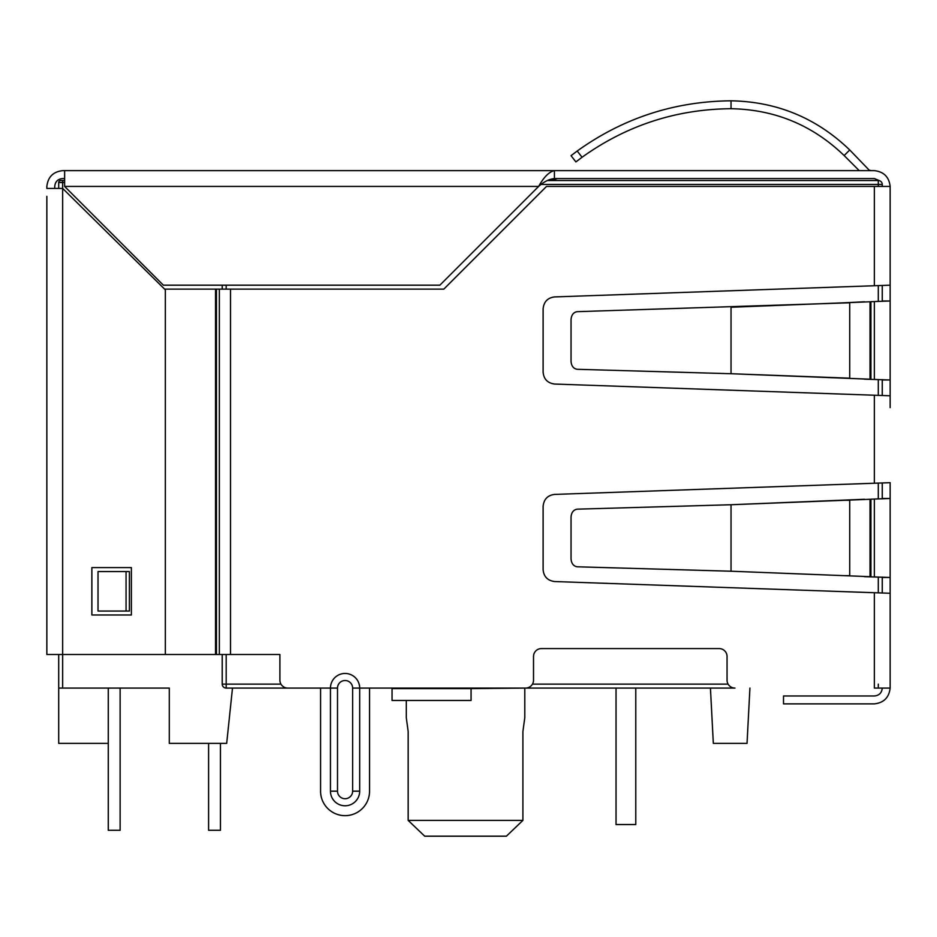 <?xml version="1.0" encoding="UTF-8"?>
<svg xmlns="http://www.w3.org/2000/svg" width="937" height="937" viewBox="0 0 937 937"><rect width="100%" height="100%" fill="white"/><g stroke="black" fill="none" stroke-linecap="round" stroke-linejoin="round"><path stroke-width="1.41" d="M616.031 824.548L616.031 688.074L616.031 824.548L616.031 688.074L616.031 824.548L635.778 824.548L635.778 688.074M337.507 791.168L337.507 688.074A7.555 7.555 0 0 1 345.062 680.52A7.555 7.555 0 0 1 352.628 688.074L352.628 791.168A7.555 7.555 0 0 1 345.062 798.722A7.555 7.555 0 0 1 337.507 791.168L330.456 791.168A14.617 14.617 0 0 0 345.062 805.785A14.617 14.617 0 0 0 359.679 791.168L359.679 688.074A14.617 14.617 0 0 0 345.062 673.457A14.617 14.617 0 0 0 330.456 688.074L226.18 688.074A3.947 3.947 0 0 1 222.221 684.127L222.221 654.506M330.456 791.168L330.456 688.074L337.507 688.074M392.064 688.613L471.065 688.613L471.065 700.466L392.064 700.466L392.064 688.074L369.553 688.074L369.553 791.168A24.491 24.491 0 0 1 345.062 815.658A24.491 24.491 0 0 1 320.571 791.168L320.571 688.074L287.788 688.074L320.571 688.074L320.571 791.168M471.065 688.613L525.61 688.074A7.894 7.894 0 0 0 533.516 680.18L533.516 656.474A7.894 7.894 0 0 1 541.41 648.58L719.159 648.58A7.894 7.894 0 0 1 727.053 656.474L727.053 680.18A7.894 7.894 0 0 0 734.959 688.074L352.628 688.074M864.441 576.677L890.15 577.473L890.15 593.273L554.552 581.537C547.559 580.565 543.753 576.618 543.12 569.696L543.12 506.261C543.847 499.234 547.665 495.286 554.552 494.42L890.15 482.684L890.15 498.484L870.918 499.175L870.918 576.782L870.028 576.677L870.028 499.28L731.036 504.738L577.204 509.166C573.491 509.787 571.441 512.422 571.043 517.072L571.043 558.897C571.441 563.535 573.491 566.171 577.204 566.791L731.036 571.219L870.028 576.677L731.036 571.219L731.036 504.738L864.441 499.28M864.441 379.18L890.15 379.977L890.15 395.777L554.552 384.041C547.559 383.069 543.753 379.122 543.12 372.2L543.12 308.765C543.847 301.749 547.665 297.802 554.552 296.924L890.15 285.188L890.15 300.988L870.918 301.679L870.918 379.286L844.143 378.185L870.028 379.18L870.028 301.784L731.036 307.242L731.036 373.722L849.73 378.185L849.73 302.792L577.204 311.67C573.491 312.29 571.441 314.926 571.043 319.576L571.043 361.401C571.441 366.039 573.491 368.674 577.204 369.295L731.036 373.722L844.143 378.185M287.788 688.074A7.894 7.894 0 0 1 279.894 680.18L279.894 654.506L230.514 654.506L230.514 289.135L443.81 289.135L546.505 186.44L890.15 186.44C889.084 176.999 883.825 171.729 874.35 170.639L64.63 170.639L64.63 186.44L163.366 285.188L439.863 285.188L538.611 186.44C543.882 177.034 549.141 171.776 554.411 170.639L554.411 178.545C549.141 179.108 543.882 181.743 538.611 186.44L64.63 186.44M731.036 100.809L731.036 108.704C774.864 109.512 812.578 125.136 844.143 155.554C812.578 125.136 774.864 109.512 731.036 108.704C676.256 109.196 626.595 125.382 582.053 157.264L575.892 161.914L582.053 157.264L577.204 151.021L571.043 155.671L577.204 151.021C623.187 118.062 674.464 101.325 731.036 100.809C777.031 101.653 816.596 118.05 849.73 149.967L869.665 170.639M575.892 161.914L571.043 155.671M131.379 567.599L131.379 615L91.873 615L91.873 567.599L131.379 567.599M859.229 170.639L844.143 155.554L849.73 149.967M864.441 301.784L844.143 302.792M64.63 182.492L62.65 182.492L62.65 188.419L165.345 289.849L165.345 654.506L46.85 654.506L46.85 196.313M870.918 170.639L870.028 170.276M108.27 688.074L108.27 830.276L120.123 830.276L120.123 688.074L169.292 688.074L62.65 688.074L62.65 188.419L46.85 188.419L46.85 186.44C47.939 176.964 53.21 171.705 62.65 170.639L64.63 170.639M879.96 180.888L874.35 178.545L879.667 180.759L874.35 178.545L879.667 180.759L874.35 178.545L554.552 178.545M369.553 791.168L369.553 688.074L392.064 688.074M557.574 178.545L550.464 180.513M64.63 178.545L62.65 178.545C57.825 179.002 55.189 181.637 54.744 186.44C55.189 181.637 57.825 179.002 62.65 178.545C57.825 179.002 55.189 181.637 54.744 186.44L54.744 188.419M878.297 301.374L874.35 301.562L874.35 379.403L878.297 379.602M882.256 300.988L890.15 300.988L890.15 379.977L882.256 379.977M878.297 498.859L874.35 499.058L874.35 576.899L878.297 577.098M882.256 498.484L890.15 498.484L890.15 577.473L882.256 577.473M126.062 611.053L126.062 571.558L98.022 571.558L98.022 611.053L129.4 611.053L129.4 571.558L126.062 571.558M890.15 407.63L890.15 395.777M882.256 688.074C881.811 692.876 879.175 695.512 874.35 695.98L783.508 695.98L783.508 703.874L874.35 703.874C883.79 702.809 889.061 697.55 890.15 688.074L874.35 688.074L874.35 592.711M890.15 285.188L890.15 186.44M890.15 593.273L890.15 688.074M874.35 178.545L554.411 178.545M165.345 654.506L215.557 654.506L215.557 289.135L164.631 289.135M230.514 289.135L215.557 289.135M230.514 654.506L215.557 654.506M220.453 743.369L220.453 830.276L208.6 830.276L208.6 743.369M506.378 836.191L522.905 820.39L506.378 836.191L424.695 836.191L408.169 820.39L408.169 731.528L406.295 717.695L408.169 731.528M424.695 836.191L408.169 820.39L522.905 820.39L522.905 731.528L524.79 717.695L524.79 688.074M62.65 688.074L58.703 688.074L58.703 743.369L108.27 743.369M882.256 592.898L882.256 577.098M882.256 498.859L882.256 483.059M882.256 395.402L882.256 379.602M882.256 301.374L882.256 285.562M882.256 186.44L882.256 184.46A3.947 3.947 0 0 0 878.297 180.513L547.302 180.513M58.703 188.419L58.703 182.492A1.979 1.979 0 0 1 60.671 180.513L64.63 180.513M58.703 654.506L58.703 688.074M222.221 285.188L222.221 289.135M232.493 688.074L226.684 743.369L169.292 743.369L169.292 688.074M878.297 688.074L878.297 684.127M522.905 731.528L524.779 717.695M749.928 688.074L747.035 743.369L713.326 743.369L710.433 688.074M352.628 791.168L359.679 791.168M874.35 483.258L874.35 395.215M874.35 285.762L874.35 186.44M844.143 500.288L849.73 500.288L849.73 575.681L844.143 575.681M216.447 654.506L216.447 289.135M219.352 654.506L219.352 289.135M878.297 186.44L878.297 184.46L541.176 184.46M226.18 285.188L226.18 289.135M226.18 654.506L226.18 684.127L222.221 684.127M728.119 684.127L532.45 684.127M280.948 684.127L226.18 684.127L226.18 688.074M878.297 592.805L878.297 576.993M878.297 498.964L878.297 483.164M878.297 395.309L878.297 379.497M878.297 301.468L878.297 285.668M882.256 184.46L878.297 184.46L878.297 180.513A3.947 3.947 0 0 1 882.256 184.46M58.703 182.492L62.65 182.492L62.65 180.513M406.295 717.695L406.295 700.466"/></g></svg>
